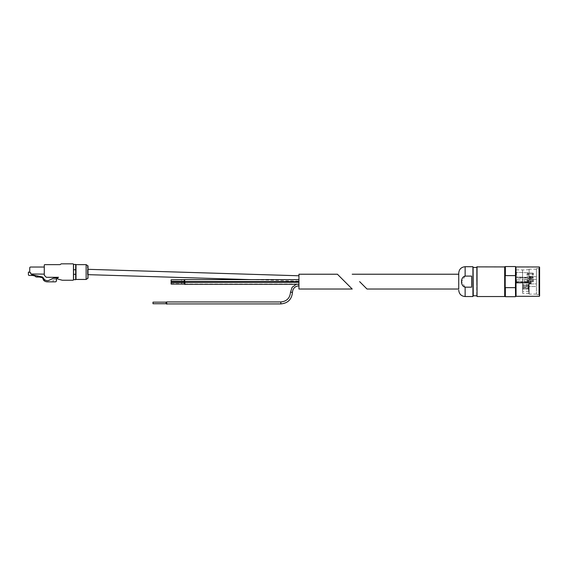 <?xml version="1.0" encoding="UTF-8"?>
<svg xmlns="http://www.w3.org/2000/svg" width="568" height="568" viewBox="0 0 568 568"><rect width="100%" height="100%" fill="white"/><g stroke="black" fill="none" stroke-linecap="round" stroke-linejoin="round"><path stroke-width="0.43" stroke-dasharray="2.84 2.13" d="M359.615 281.629L367.013 289.034M458.738 281.629L458.738 274.223L458.738 281.629M465.135 266.711L465.135 276.091L471.632 276.091L471.632 287.167L471.632 276.091L471.632 287.167L465.135 287.167L465.135 296.546M465.135 276.091L461.599 281.629L465.135 287.167M505.208 296.546L505.208 287.231L505.371 287.642L515.439 287.642L515.595 287.231L515.595 267.358L515.595 278.064L515.439 275.615L505.371 275.615L505.208 276.027L505.208 266.711M515.595 287.231L515.595 296.546M515.595 285.2L515.595 295.907L515.595 285.2M505.208 287.231L505.208 276.027M528.95 282.885L528.95 291.327L528.95 282.644L528.95 283.034L528.95 282.644L522.553 282.885L522.553 291.327L522.553 282.154L522.553 282.885L528.95 282.885M516.163 282.154L522.553 282.154L522.553 269.914L522.553 282.154L516.163 282.154L516.163 282.963L516.163 269.914L516.163 282.154M516.163 283.034L516.163 281.629L516.163 283.034L528.95 283.034L516.163 283.034L528.95 283.034L528.95 281.629L528.95 283.034L516.163 283.034M531.08 280.777L531.08 282.509L531.08 280.777M531.08 282.793L531.08 278.057L531.08 282.793L528.95 282.793L528.95 281.629L528.95 282.793L531.08 282.793M531.08 283.169L531.08 284.007L531.08 283.169L528.95 283.169L528.95 283.972L528.95 282.793L528.95 283.169L531.08 283.169M529.142 285.164L529.142 286.549L536.433 286.549L536.433 283.894L529.142 283.894L529.142 276.708L536.433 276.708L536.433 294.096L536.433 269.168L536.433 281.629L536.433 276.708L529.142 276.708L529.142 283.894L536.433 283.894L536.433 286.549L529.142 286.549L529.142 269.644L529.142 285.164M536.433 279.364L529.142 279.364L536.433 279.364L536.433 283.894L536.433 279.364M529.142 276.708L529.142 269.168L529.142 276.708M522.553 282.175L522.553 270.02L522.553 282.175M528.872 281.629L528.872 293.351L528.872 281.629M529.142 286.549L529.142 294.096L529.142 286.549M536.433 281.629L536.433 268.657L536.433 281.629M536.433 268.657L538.847 268.657L539.6 268.124L539.6 295.133L539.6 268.124L539.6 295.133L539.224 294.756L539.224 268.501L539.224 294.756L538.847 294.6L538.847 268.657L538.847 294.6L536.433 294.6M504.888 266.924L504.888 296.333M505.208 281.629L505.208 278.441L505.208 281.629M504.675 266.711L504.675 296.546M476.871 266.875L476.871 296.382M476.871 281.629L476.871 295.956M473.094 266.875L473.094 296.382M516.163 279.846L516.163 278.057L516.163 279.846L531.08 279.846L516.163 279.846M528.95 284.007L531.08 284.007L528.95 284.007L528.95 283.333L528.95 284.007M528.95 287.564L528.95 288.658L528.95 287.564M528.95 285.129L528.95 286.222L528.95 285.129M528.95 283.972L528.95 291.057L528.95 283.972M528.63 290.951L528.843 283.389L528.95 291.057M528.63 289.943L528.63 284.398L528.545 289.836M528.545 285.597L528.545 286.293L528.545 285.597M528.545 287.167L528.545 287.862L528.545 287.167M528.545 288.736L528.545 289.431L528.545 288.736M530.867 280.777L530.867 282.296L530.867 280.777M530.335 280.777L530.335 281.976L530.335 280.777M524.683 280.777L524.683 281.976L524.683 280.777M528.63 285.129L528.63 285.903L528.63 285.129M522.553 285.129L522.553 285.903L522.553 285.129M528.63 287.564L528.63 288.338L528.63 287.564M522.553 287.564L522.553 288.338L522.553 286.797L522.553 288.338L522.553 286.797L522.553 287.564L522.553 286.797L522.553 287.543L522.553 286.797L522.553 287.543L528.226 287.543L528.226 286.797L528.545 287.862L522.553 287.543M528.226 288.736L528.226 289.112L528.226 288.736M522.553 288.736L522.553 289.112L522.553 288.736M528.226 285.597L528.226 285.974L528.226 285.597M522.553 285.597L522.553 285.974L522.553 285.597M516.163 279.783L516.163 282.715L516.163 279.783M516.163 275.161L516.163 272.228L516.163 275.161M526.919 279.783L526.919 280.982L526.919 279.783M533.316 279.783L533.316 281.65L533.316 279.783M528.311 279.783L528.311 281.863L528.311 279.783M527.771 279.783L527.771 282.395L527.771 279.783M526.919 275.161L526.919 273.961L526.919 275.161M533.316 275.161L533.316 273.293L533.316 275.161M528.311 275.161L528.311 273.08L528.311 275.161M527.771 275.161L527.771 272.548L527.771 275.161M44.382 280.926L44.382 279.406A4.153 4.153 0 0 0 49.26 280.216L52.22 278.767A6.39 6.39 0 0 1 55.032 278.114L56.843 278.114L56.417 280.777A1.065 1.065 0 0 1 55.352 281.842L47.364 281.842A5.325 5.325 0 0 1 43.857 280.528A1.065 1.065 0 0 1 43.594 280.173L42.572 277.986A0.639 0.639 0 0 0 42.131 277.631L39.59 277.085A1.597 1.597 0 0 0 39.249 277.049L35.912 276.886L34.74 275.878L32.788 275.53A5.325 5.325 0 0 0 31.865 275.452L29.252 275.452A0.852 0.852 0 0 1 28.4 274.6L28.4 272.093L29.735 272.093M37.133 277.049L37.133 275.849L37.133 277.049L37.133 275.849L41.968 276.893A1.917 1.917 0 0 1 43.161 277.702L43.935 278.86A4.153 4.153 0 0 0 44.382 279.406M56.417 279.286L56.417 280.777A1.065 1.065 0 0 1 55.352 281.842L53.115 281.842L53.115 280.031A5.325 5.325 0 0 1 55.778 279.286L56.417 279.286L55.778 279.286A5.325 5.325 0 0 0 53.115 280.031L53.115 281.842M44.276 274.543A0.426 0.426 0 0 0 43.85 274.117L31.169 274.01A0.426 0.426 0 0 1 30.743 273.584L30.743 272.732L30.267 272.732A0.532 0.532 0 0 1 29.735 272.2L29.735 267.89A0.852 0.852 0 0 1 30.587 267.038L43.85 267.038A0.426 0.426 0 0 0 44.276 266.605L44.276 274.543L44.276 266.605M75.785 278.966L75.785 265.114M75.679 272.044L75.679 265.114L75.679 272.044M250.957 279.634L298.86 281.096L298.938 275.771L298.938 278.434M87.472 274.635L87.472 269.31L87.472 274.635L88.004 274.656M298.903 279.634L298.86 281.096M298.938 289.034L298.938 274.223M298.938 284.824L298.938 283.837L298.938 284.824M298.938 282.963L298.938 281.976L298.938 282.963M298.938 280.62L298.938 279.634L298.938 280.62M298.938 283.283L298.938 284.27L298.938 283.283M184.856 284.504L184.856 279.392L184.948 284.504M352.21 289.034L337.399 274.223M152.991 302.936L152.991 303.738L152.991 302.936M166.743 302.936L166.743 304.164L166.743 302.936M166.843 302.936L166.843 304.164L166.843 302.936M152.991 303.738L152.991 302.14L166.097 302.14L166.097 303.738L166.097 302.14L166.097 303.738L152.991 303.738M166.743 304.164L166.843 301.714L166.843 304.164L166.474 301.984L166.474 303.894L166.474 301.984L166.097 302.14M184.948 282.963L184.948 281.976L184.948 282.963M181.753 282.963L181.753 282.324L181.753 282.963M171.103 284.078L171.103 282.161M184.948 280.62L184.948 279.634L184.948 280.62M181.753 280.62L181.753 279.981L181.753 280.62M171.103 280.62L171.103 279.818L171.103 280.62M171.103 281.416L171.103 279.818L184.209 279.818L184.209 281.416L184.209 279.818L184.209 281.416L171.103 281.416M184.948 283.283L184.948 284.27L184.948 283.283M181.753 283.283L181.753 282.644L181.753 283.283M171.103 283.283L171.103 282.644L171.103 283.283M75.785 279.236L75.785 264.851M86.144 279.449L86.144 264.638M87.472 277.795L88.004 278.214L88.004 265.874L87.799 277.915L87.472 266.286M75.679 264.425L75.679 279.662L73.549 279.662L73.549 274.33L75.679 274.33M73.549 264.425L73.549 274.33M73.549 272.044L73.549 265.114L73.549 272.044M73.464 272.044L73.464 265.114L73.464 272.044M44.588 275.586A1.065 1.065 0 0 1 44.276 274.834L44.276 265.171A0.532 0.532 0 0 1 44.808 264.638L59.81 264.638A1.065 1.065 0 0 0 60.563 264.326L60.74 264.148A1.065 1.065 0 0 1 61.493 263.836L72.931 263.836A0.532 0.532 0 0 1 73.464 264.368L73.464 279.712A0.532 0.532 0 0 1 72.931 280.244L62.437 280.244A1.065 1.065 0 0 1 62.16 280.209L58.312 279.179A0.909 0.909 0 0 1 57.645 278.306L57.645 278.221A0.909 0.909 0 0 1 58.547 277.312L46.54 277.312A0.532 0.532 0 0 1 46.164 277.156L44.588 275.586M30.267 272.732A0.532 0.532 0 0 1 29.735 272.2A0.532 0.532 0 0 0 30.267 272.732L30.743 272.732L30.267 272.732M31.169 274.01A0.426 0.426 0 0 1 30.743 273.584L30.743 272.732L30.743 273.584A0.426 0.426 0 0 0 31.169 274.01M31.439 274.01L31.687 274.671L37.133 275.849M56.417 280.777A1.065 1.065 0 0 1 55.352 281.842M472.931 266.711L472.931 296.546M515.439 266.555L515.439 275.615M515.439 287.642L515.439 296.702M505.371 266.555L505.371 275.615M505.371 287.642L505.371 296.702M528.95 282.651L522.553 282.651L528.95 282.644M528.95 282.963L516.163 282.963L528.95 282.963M528.95 281.629L516.163 281.629L528.95 281.629M522.659 281.629L522.659 293.351L522.659 281.629M539.55 267.166L539.55 296.098M539.38 266.988L539.38 296.269M539.266 266.946L539.266 296.319M516.078 266.946L516.078 296.319M515.964 266.988L515.964 296.269M477.035 266.711L477.035 296.546M476.715 267.464L476.715 295.8M473.25 267.464L473.25 295.8M532.344 279.783L532.344 280.982L532.344 279.783M533.096 279.783L533.103 281.863L533.103 279.783M516.482 279.783L516.482 282.395L516.482 279.783M532.344 275.161L532.344 273.961L532.344 275.161M533.096 275.161L533.103 273.08L533.103 275.161M516.482 275.161L516.482 272.548L516.482 275.161M184.586 284.234L184.586 282.005M166.843 301.949L280.833 301.949L280.833 303.923L280.833 301.949C286.705 301.381 289.928 298.157 290.496 292.286L292.47 292.286C292.854 288.352 295.012 286.194 298.938 285.81M280.833 301.949L280.833 303.923L166.843 303.923M184.209 284.078L184.209 282.161M184.586 280.62L184.586 279.662L184.586 280.62M184.209 281.416L184.586 281.572L184.856 279.392M75.998 279.449L75.998 264.638M73.549 269.75L75.679 269.75M528.95 291.327L522.553 291.327M529.142 293.613L522.553 293.244M529.142 269.644L522.553 270.02M536.433 269.168L529.142 269.168M536.433 294.096L529.142 294.096M531.08 278.057L516.163 278.086M528.95 283.333L531.08 283.333M524.683 281.976L530.335 281.976L531.08 282.509M524.683 279.577L530.335 279.577L531.08 279.044M528.63 285.903L522.553 285.903L528.63 285.903M528.63 284.362L522.553 284.362L528.63 284.362M528.63 288.338L522.553 288.338L528.63 288.338M528.63 286.797L522.553 286.797L528.63 286.797M528.226 286.797L522.553 286.797L528.226 286.797M528.226 289.112L522.553 289.112L528.226 289.112M528.226 288.366L522.553 288.366L528.226 288.366M528.226 285.974L522.553 285.974L528.226 285.974M528.226 285.228L522.553 285.228L528.226 285.228M516.163 269.914L522.553 269.914M532.344 278.583L526.919 278.583L532.344 278.583L533.316 278.05L532.344 278.583M532.344 280.982L526.919 280.982L532.344 280.982L533.316 281.515L532.344 280.982M533.103 281.863L516.163 282.715L533.103 281.863M533.103 277.702L516.163 276.85L533.103 277.702M532.344 273.961L526.919 273.961L532.344 273.961L533.316 273.428L532.344 273.961M532.344 276.353L526.919 276.353L532.344 276.353L533.316 276.886L532.344 276.353M533.103 277.234L528.311 277.234L527.771 277.766L516.482 277.766L527.771 277.766L528.311 277.234L533.103 277.234M533.103 273.08L516.163 272.228L533.103 273.08M87.472 269.31L88.004 269.324M171.103 283.759L184.209 283.759L184.948 284.185M298.938 283.837L296.29 284.27L298.938 283.837M166.474 303.894L166.097 303.738M184.948 283.943L298.938 283.943M171.103 283.602L181.753 283.602M171.103 282.324L181.753 282.324M184.948 281.6L298.938 281.6M184.948 279.634L298.938 279.634M171.103 281.259L181.753 281.259L171.103 281.259M171.103 279.981L181.753 279.981L171.103 279.981M184.586 279.662L184.209 279.818M171.103 283.922L181.753 283.922M171.103 282.644L181.753 282.644"/><path stroke-width="0.85" d="M458.738 289.034L458.738 273.109L458.738 289.034L367.013 289.034L359.615 281.629M465.135 266.711L472.931 266.711L472.931 296.546L465.135 296.546L465.135 287.167L471.632 287.167L471.632 276.091L465.135 276.091L465.135 266.711C461.251 267.095 459.121 269.225 458.738 273.109M465.135 287.167C460.3 286.187 460.314 277.056 465.135 276.091M505.371 275.615L505.371 266.555L505.208 276.027L505.371 275.615L515.439 275.615L515.595 276.027L515.595 266.711L515.595 267.358L515.964 266.988L516.078 296.319L515.964 266.988M515.595 267.358L515.439 287.642L505.371 287.642L505.208 287.231L505.371 296.702L505.371 287.642M515.439 287.642L515.595 296.546L515.595 287.231M505.208 276.027L505.208 287.231M539.6 295.133L539.6 268.124M504.675 266.711L504.675 296.546L504.888 266.924L476.871 266.875L477.035 296.546L477.035 266.711M476.871 267.301L476.871 281.629M472.931 296.546L472.931 266.711M56.417 279.286L56.417 280.777A1.065 1.065 0 0 1 55.352 281.842L47.364 281.842A5.325 5.325 0 0 1 44.382 280.926L44.382 279.406A4.153 4.153 0 0 0 49.26 280.216L52.22 278.767A6.39 6.39 0 0 1 55.032 278.114L56.843 278.114L56.417 280.777M44.382 279.406A4.153 4.153 0 0 1 43.935 278.86L43.161 277.702A1.917 1.917 0 0 0 41.968 276.893L37.133 275.849L37.133 277.049L35.912 276.886L34.74 275.878L32.788 275.53A5.325 5.325 0 0 0 31.865 275.452L29.252 275.452A0.852 0.852 0 0 1 28.4 274.6L28.4 272.093L29.735 272.093M37.133 277.049L39.249 277.049A1.597 1.597 0 0 1 39.59 277.085L42.131 277.631A0.639 0.639 0 0 1 42.572 277.986L43.594 280.173A1.065 1.065 0 0 0 43.857 280.528A5.325 5.325 0 0 0 44.382 280.926M44.276 274.543A0.426 0.426 0 0 0 43.85 274.117L31.169 274.01A0.426 0.426 0 0 1 30.743 273.584L30.743 272.732L30.267 272.732A0.532 0.532 0 0 1 29.735 272.2L29.735 267.89A0.852 0.852 0 0 1 30.587 267.038L43.85 267.038A0.426 0.426 0 0 0 44.276 266.605M75.679 265.114L75.679 278.966M88.004 274.656L250.957 279.634M298.938 278.434L298.903 279.634M298.938 281.629L298.938 289.034L352.21 289.034L337.399 274.223L298.938 274.223L298.938 281.629M184.209 279.818L184.209 281.416L171.103 281.416L171.103 279.818L184.586 279.662L184.856 284.504L184.948 281.842M152.991 302.936L152.991 303.738L166.097 303.738L166.097 302.14L152.991 302.14L152.991 302.936M166.743 302.936L166.843 304.164L166.743 302.936M171.103 282.161L171.103 284.078L184.209 284.078L184.209 282.161L171.103 282.161M75.998 279.449L75.998 264.638L75.998 279.449L86.144 279.449L88.004 278.214L88.004 265.874L86.144 264.638L86.144 279.449M73.549 264.425L73.549 279.662L75.679 279.662L75.679 264.425L73.549 264.425L75.679 264.425M44.588 275.586A1.065 1.065 0 0 1 44.276 274.834L44.276 265.171A0.532 0.532 0 0 1 44.808 264.638L59.81 264.638A1.065 1.065 0 0 0 60.563 264.326L60.74 264.148A1.065 1.065 0 0 1 61.493 263.836L72.931 263.836A0.532 0.532 0 0 1 73.464 264.368L73.464 279.712A0.532 0.532 0 0 1 72.931 280.244L62.437 280.244A1.065 1.065 0 0 1 62.16 280.209L58.312 279.179A0.909 0.909 0 0 1 57.645 278.306L57.645 278.221A0.909 0.909 0 0 1 58.547 277.312L46.54 277.312A0.532 0.532 0 0 1 46.164 277.156L44.588 275.586M31.439 274.01L31.687 274.671L37.133 275.849M55.352 281.842L53.115 281.842M515.439 275.615L515.595 266.711M539.6 295.985L539.6 267.279M539.55 296.098L539.38 266.988L516.078 266.946M539.38 296.269L539.266 266.946M476.715 295.8L473.25 295.8L473.094 267.301M184.209 281.416L184.806 281.792L184.586 284.234L184.209 284.078M298.938 285.81C295.012 286.194 292.854 288.352 292.47 292.286L290.496 292.286C289.928 298.157 286.705 301.381 280.833 301.949L280.833 303.923C287.898 303.234 291.782 299.35 292.47 292.286C291.782 299.35 287.898 303.234 280.833 303.923L166.843 303.923M166.097 302.14L166.474 301.984L166.474 303.894L166.097 303.738M73.549 274.33L75.679 274.33M73.549 269.75L75.679 269.75M458.738 274.223L352.21 274.223M465.135 296.546C461.251 296.162 459.121 294.032 458.738 290.156M515.439 266.555L505.371 266.555M515.439 296.702L505.371 296.702M539.266 296.319L516.078 296.319M515.595 295.907L515.964 296.269M504.675 296.546L477.035 296.546M476.715 267.464L473.25 267.464M88.004 269.324L298.938 275.771M296.29 284.27L292.101 287.337L290.496 292.286L292.101 287.337L296.29 284.27M166.843 301.949L280.833 301.949M184.948 281.976L298.938 281.976M184.586 282.005L184.209 282.161M184.948 281.6L298.938 281.6M184.948 279.634L298.938 279.634M184.948 284.27L298.938 284.27M184.948 282.296L298.938 282.296M171.103 282.481L184.209 282.481L184.948 282.055M75.998 264.638L86.144 264.638"/></g></svg>
